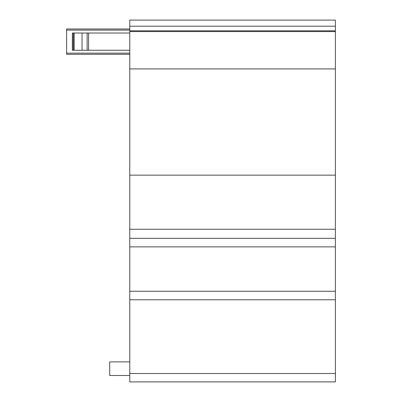 <?xml version="1.0" encoding="UTF-8"?>
<svg xmlns="http://www.w3.org/2000/svg" width="402" height="402" viewBox="0 0 402 402"><rect width="100%" height="100%" fill="white"/><g stroke="black" fill="none" stroke-linecap="round" stroke-linejoin="round"><path stroke-width="0.6" d="M66.616 28.974L129.791 28.974L66.616 28.974L66.616 54.295L129.791 54.295L66.616 54.295M129.791 33.019L72.36 33.019L72.36 50.25L129.791 50.25M72.36 50.25L72.36 33.019M72.551 33.019L72.551 50.25M82.033 33.019L82.033 50.25M335.384 229.246L335.384 20.1L129.791 20.1L129.791 381.9L335.384 381.9L335.384 229.246L129.791 229.246M335.384 31.582L129.791 31.582M335.384 68.913L129.791 68.913L335.384 68.913M129.791 361.895L109.691 361.895L109.691 375.488L129.791 375.488M269.34 238.326L241.773 238.326M335.384 175.156L129.791 175.156M335.384 299.776L129.791 299.776L335.384 299.776M129.791 30.125L66.616 30.125M129.791 53.139L66.616 53.139M88.586 33.019L88.586 50.25M73.576 33.019L73.576 50.25M74.089 33.019L74.089 50.25M87.133 33.019L87.133 50.25M335.384 26.2L129.791 26.2M335.384 30.813L129.791 30.813M335.384 238.326L129.791 238.326M335.384 246.868L129.791 246.868M335.384 291.239L129.791 291.239M335.384 373.508L129.791 373.508M335.384 381.9L129.791 381.9"/></g></svg>
